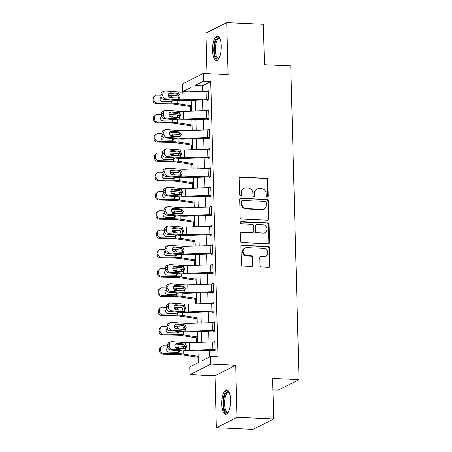 <?xml version="1.0" encoding="UTF-8"?>
<svg xmlns="http://www.w3.org/2000/svg" width="452" height="452" viewBox="0 0 452 452"><rect width="100%" height="100%" fill="white"/><g stroke="black" fill="none" stroke-linecap="round" stroke-linejoin="round"><path stroke-width="0.68" d="M267.335 196.902A1.079 0.989 63.3 0 0 268.313 195.891L267.895 179.811A1.542 1.412 63.3 0 0 266.414 178.229L240.543 177.071A1.542 1.412 63.3 0 0 239.142 178.517L239.566 194.603A1.079 0.989 63.3 0 0 241.057 195.609A1.079 0.989 63.3 0 0 241.577 194.688L241.521 192.608A4.927 4.514 63.3 0 1 243.905 188.416A4.927 4.514 63.3 0 1 245.995 187.975L248.154 188.072A4.927 4.514 63.3 0 1 252.877 193.117L252.934 195.202A1.079 0.989 63.3 0 0 254.425 196.208A1.079 0.989 63.3 0 0 254.945 195.292L254.888 193.207A4.927 4.514 63.3 0 1 257.278 189.015A4.927 4.514 63.3 0 1 259.363 188.574L261.522 188.67A4.927 4.514 63.3 0 1 266.251 193.716L266.301 195.801A1.079 0.989 63.3 0 0 267.335 196.902M267.488 196.897A1.079 0.989 63.3 0 0 267.753 196.174L267.335 180.094A1.542 1.412 63.3 0 0 265.855 178.512L239.978 177.353A1.542 1.412 63.3 0 0 239.622 177.387M240.746 195.699A1.079 0.989 63.3 0 0 241.018 194.97L240.961 192.891L241.521 192.608M254.12 196.298A1.079 0.989 63.3 0 0 254.386 195.575L254.329 193.49L254.888 193.207M230.543 399.901A12.238 4.356 -87.4 0 0 226.712 389.878A12.238 4.356 -87.4 0 0 221.791 404.308A12.238 4.356 -87.4 0 0 225.616 414.331A12.238 4.356 -87.4 0 0 230.543 399.901M221.277 46.053A12.238 4.356 -87.4 0 0 217.446 36.03A12.238 4.356 -87.4 0 0 212.525 50.454A12.238 4.356 -87.4 0 0 216.35 60.478A12.238 4.356 -87.4 0 0 221.277 46.053M260.013 265.392A1.542 1.412 63.3 0 0 261.488 266.968L268.748 267.296A1.542 1.412 63.3 0 0 270.149 265.849L269.68 247.99A1.542 1.412 63.3 0 0 268.2 246.413L242.328 245.25A1.542 1.412 63.3 0 0 240.927 246.702L241.396 264.556A1.542 1.412 63.3 0 0 242.871 266.138L251.64 266.527A1.542 1.412 63.3 0 0 253.041 265.081L252.837 257.437A1.542 1.412 63.3 0 0 251.363 255.86L247.012 255.662A4.119 3.774 63.3 0 1 243.193 252.402A4.119 3.774 63.3 0 1 245.057 247.939A4.119 3.774 63.3 0 1 246.803 247.566L263.838 248.329A4.119 3.774 63.3 0 1 267.657 251.594A4.119 3.774 63.3 0 1 265.793 256.058A4.119 3.774 63.3 0 1 264.047 256.431L261.211 256.301A1.542 1.412 63.3 0 0 259.81 257.747L260.013 265.392M273.692 418.953L252.934 429.4L216.322 427.756L237.08 417.309L273.692 418.953L272.635 378.477L298.998 379.663L290.783 65.896L264.42 64.715L263.358 24.244L226.746 22.6L228.107 74.636L203.208 73.518L203.411 81.23L210.734 81.558L217.943 356.775L210.621 356.447L210.818 364.154L190.06 374.606L189.863 366.894L198.275 362.662L197.965 350.82M237.08 417.309L235.718 365.272L210.818 364.154M267.516 220.231A1.542 1.412 63.3 0 0 268.912 218.779L268.448 200.92A1.542 1.412 63.3 0 0 266.968 199.343L241.091 198.185A1.542 1.412 63.3 0 0 239.696 199.631L240.165 217.491A1.542 1.412 63.3 0 0 241.639 219.067L267.516 220.231M269.064 224.458L269.533 242.312A1.542 1.412 63.3 0 1 268.132 243.764L242.255 242.6A1.542 1.412 63.3 0 1 240.78 241.023L240.577 233.379A1.542 1.412 63.3 0 1 241.978 231.932L252.47 232.401A1.542 1.412 63.3 0 0 253.871 230.955L253.736 225.881A1.542 1.412 63.3 0 0 252.261 224.305L241.334 223.819A1.079 0.989 63.3 0 1 240.82 221.796A1.079 0.989 63.3 0 1 241.278 221.7L267.584 222.876A1.542 1.412 63.3 0 1 269.064 224.458L268.499 224.74L268.968 242.594L269.533 242.312M226.746 22.6L205.988 33.047L207.05 73.693M210.734 81.558L202.321 85.795L202.468 91.485M202.688 99.915L202.971 110.757M203.191 119.187L203.479 130.029M203.699 138.459L203.982 149.307M204.202 157.731L204.485 168.579M204.705 177.003L204.993 187.851M205.214 196.275L205.496 207.123M205.716 215.553L205.999 226.395M206.219 234.825L206.507 245.668M206.728 254.097L207.01 264.94M207.231 273.37L207.513 284.218M207.734 292.642L208.022 303.49M208.242 311.914L208.525 322.762M208.745 331.186L209.027 342.034M209.248 350.458L209.423 357.052M206.869 91.315L208.293 91.377L208.491 99.09A5.492 1.006 178.5 0 0 206.327 99.078L183.043 99.824A7.842 1.435 -1.5 0 1 179.054 99.756L165.709 98.785L163.856 99.463L177.201 100.434A11.769 2.153 -1.5 0 0 183.184 100.536L206.474 99.79A1.571 0.288 178.5 0 1 207.089 99.796L207.112 100.564L208.513 99.858L208.27 90.609L206.869 91.355M207.372 110.587L208.796 110.65L208.999 118.362A5.492 1.006 178.5 0 0 206.835 118.351L183.546 119.096A7.842 1.435 -1.5 0 1 179.557 119.029L166.212 118.057L164.364 118.74L177.709 119.707A11.769 2.153 -1.5 0 0 183.693 119.808L206.976 119.062A1.571 0.288 178.5 0 1 207.598 119.068L207.615 119.836L209.016 119.13L208.773 109.881L207.372 110.627M207.88 129.86L209.299 129.922L209.502 137.634A5.492 1.006 178.5 0 0 207.338 137.623L184.049 138.368A7.842 1.435 -1.5 0 1 180.065 138.301L166.72 137.329L164.867 138.013L178.212 138.979A11.769 2.153 -1.5 0 0 184.196 139.086L207.479 138.335A1.571 0.288 178.5 0 1 208.101 138.34L208.118 139.109L209.525 138.408L209.282 129.153L207.88 129.899M208.383 149.132L209.807 149.2L210.005 156.906A5.492 1.006 178.5 0 0 207.841 156.895L184.557 157.641A7.842 1.435 -1.5 0 1 180.568 157.573L167.223 156.607L165.37 157.285L178.715 158.256A11.769 2.153 -1.5 0 0 184.698 158.358L207.988 157.612A1.571 0.288 178.5 0 1 208.604 157.612L208.626 158.386L210.027 157.68L209.784 148.425L208.383 149.171M208.886 168.404L210.31 168.472L210.513 176.178A5.492 1.006 178.5 0 0 208.349 176.167L185.06 176.913A7.842 1.435 -1.5 0 1 181.071 176.845L167.726 175.879L165.878 176.557L179.224 177.529A11.769 2.153 -1.5 0 0 185.207 177.63L208.491 176.885A1.571 0.288 178.5 0 1 209.112 176.885L209.129 177.659L210.53 176.952L210.287 167.698L208.886 168.443M209.395 187.682L210.813 187.744L211.016 195.456A5.492 1.006 178.5 0 0 208.852 195.445L185.563 196.191A7.842 1.435 -1.5 0 1 181.574 196.123L168.229 195.151L166.381 195.829L179.726 196.801A11.769 2.153 -1.5 0 0 185.71 196.902L208.993 196.157A1.571 0.288 178.5 0 1 209.615 196.157L209.632 196.931L211.039 196.224L210.796 186.975L209.395 187.721M209.897 206.954L211.321 207.016L211.519 214.728A5.492 1.006 178.5 0 0 209.355 214.717L186.071 215.463A7.842 1.435 -1.5 0 1 182.083 215.395L168.737 214.423L166.884 215.101L180.229 216.073A11.769 2.153 -1.5 0 0 186.213 216.175L209.502 215.429A1.571 0.288 178.5 0 1 210.118 215.434L210.14 216.203L211.542 215.497L211.299 206.248L209.897 206.993M210.4 226.226L211.824 226.288L212.028 234A5.492 1.006 178.5 0 0 209.864 233.989L186.574 234.735A7.842 1.435 -1.5 0 1 182.585 234.667L169.24 233.695L167.393 234.373L180.738 235.345A11.769 2.153 -1.5 0 0 186.721 235.447L210.005 234.701A1.571 0.288 178.5 0 1 210.621 234.707L210.643 235.475L212.044 234.769L211.802 225.52L210.4 226.266M210.909 245.498L212.327 245.56L212.53 253.273A5.492 1.006 178.5 0 0 210.366 253.261L187.077 254.007A7.842 1.435 -1.5 0 1 183.088 253.939L169.743 252.967L167.895 253.651L181.241 254.617A11.769 2.153 -1.5 0 0 187.224 254.719L210.508 253.973A1.571 0.288 178.5 0 1 211.129 253.979L211.146 254.747L212.553 254.041L212.31 244.792L210.909 245.538M211.412 264.77L212.835 264.832L213.033 272.545A5.492 1.006 178.5 0 0 210.869 272.533L187.586 273.279A7.842 1.435 -1.5 0 1 183.597 273.211L170.251 272.24L168.398 272.923L181.744 273.889A11.769 2.153 -1.5 0 0 187.727 273.997L211.016 273.245A1.571 0.288 178.5 0 1 211.632 273.251L211.655 274.019L213.056 273.319L212.813 264.064L211.412 264.81M211.915 284.042L213.338 284.11L213.542 291.817A5.492 1.006 178.5 0 0 211.378 291.806L188.088 292.551A7.842 1.435 -1.5 0 1 184.1 292.484L170.754 291.512L168.907 292.195L182.252 293.167A11.769 2.153 -1.5 0 0 188.235 293.269L211.519 292.523A1.571 0.288 178.5 0 1 212.135 292.523L212.157 293.297L213.559 292.591L213.316 283.336L211.915 284.082M212.417 303.315L213.841 303.382L214.045 311.089A5.492 1.006 178.5 0 0 211.881 311.078L188.591 311.823A7.842 1.435 -1.5 0 1 184.602 311.756L171.257 310.79L169.41 311.468L182.755 312.439A11.769 2.153 -1.5 0 0 188.738 312.541L212.022 311.795A1.571 0.288 178.5 0 1 212.643 311.795L212.66 312.569L214.067 311.863L213.824 302.608L212.423 303.354M212.926 322.592L214.35 322.655L214.547 330.367A5.492 1.006 178.5 0 0 212.383 330.356L189.1 331.101A7.842 1.435 -1.5 0 1 185.111 331.033L171.766 330.062L169.912 330.74L183.258 331.712A11.769 2.153 -1.5 0 0 189.241 331.813L212.53 331.067A1.571 0.288 178.5 0 1 213.146 331.067L213.169 331.841L214.57 331.135L214.327 321.886L212.926 322.632M213.429 341.865L214.853 341.927L215.056 349.639A5.492 1.006 178.5 0 0 212.886 349.628L189.603 350.373A7.842 1.435 -1.5 0 1 185.614 350.306L172.268 349.334L170.421 350.012L183.766 350.984A11.769 2.153 -1.5 0 0 189.75 351.085L213.033 350.34A1.571 0.288 178.5 0 1 213.649 350.345L213.672 351.114L215.073 350.407L214.83 341.158L213.429 341.904M190.36 106.553L190.478 111.158M190.863 125.831L190.981 130.43M191.365 145.103L191.49 149.702M191.874 164.375L191.993 168.98M192.377 183.648L192.495 188.252M192.88 202.92L192.998 207.524M193.383 222.192L193.507 226.797M193.891 241.464L194.01 246.069M194.394 260.736L194.513 265.341M194.897 280.014L195.021 284.613M195.405 299.286L195.524 303.891M195.908 318.558L196.027 323.163M196.411 337.83L196.535 342.435M196.919 357.103L197.078 363.261M191.173 91.406L190.23 91.88M272.935 389.873L278.24 390.11L298.998 379.663M235.718 365.272L214.96 375.719L216.322 427.756M214.96 375.719L190.06 374.606M188.405 91.937L182.653 91.677L182.45 83.97L203.208 73.518M201.942 350.695L202.202 360.685L210.621 356.447M203.411 81.23L194.998 85.468L195.162 91.722M195.383 100.146L195.665 110.994M195.885 119.418L196.168 130.266M196.388 138.691L196.677 149.539M196.897 157.968L197.179 168.811M197.4 177.24L197.682 188.083M197.903 196.513L198.191 207.355M198.411 215.785L198.694 226.633M198.914 235.057L199.196 245.905M199.417 254.329L199.699 265.177M199.925 273.601L200.208 284.449M200.428 292.879L200.711 303.721M200.931 312.151L201.213 322.994M201.439 331.423L201.722 342.266M191.185 91.846L191.066 87.445L182.653 91.677M197.744 342.396L197.462 331.548M197.242 323.123L196.959 312.276M196.733 303.851L196.45 293.003M196.23 284.579L195.948 273.731M195.727 265.301L195.445 254.459M195.224 246.029L194.936 235.187M194.716 226.757L194.433 215.909M194.213 207.485L193.931 196.637M193.71 188.213L193.422 177.365M193.202 168.941L192.919 158.093M192.699 149.668L192.416 138.82M192.196 130.391L191.908 119.548M191.688 111.119L191.405 100.276M202.321 85.795L194.998 85.468M257.278 189.015L256.713 189.298A4.927 4.514 63.3 0 0 254.329 193.49M243.905 188.416L243.345 188.699A4.927 4.514 63.3 0 0 240.961 192.891M267.872 220.197A1.542 1.412 63.3 0 0 268.352 219.062L267.883 201.202A1.542 1.412 63.3 0 0 266.409 199.626L240.532 198.468A1.542 1.412 63.3 0 0 240.176 198.496M266.477 202.496A1.079 0.989 63.3 0 0 265.443 201.394L242.73 200.372A1.079 0.989 63.3 0 0 241.752 201.389L241.809 203.581A4.927 4.514 63.3 0 0 246.538 208.632L262.064 209.327A4.927 4.514 63.3 0 0 264.149 208.886A4.927 4.514 63.3 0 0 266.533 204.688L266.477 202.496M242.272 200.468L241.713 200.75A1.079 0.989 63.3 0 0 241.193 201.671L241.752 201.389M264.149 208.886L263.589 209.169A4.927 4.514 63.3 0 1 261.499 209.609L245.973 208.914A4.927 4.514 63.3 0 1 241.249 203.863L241.193 201.671M268.488 243.73A1.542 1.412 63.3 0 0 268.968 242.594M253.126 232.266L252.561 232.548A1.542 1.412 63.3 0 1 251.911 232.684L241.419 232.215A1.542 1.412 63.3 0 0 241.063 232.243M268.499 224.74A1.542 1.412 63.3 0 0 267.025 223.158L240.718 221.977A1.079 0.989 63.3 0 0 240.566 221.983M263.363 232.893A4.119 3.774 63.3 0 0 265.109 232.52A4.119 3.774 63.3 0 0 266.968 228.057A4.119 3.774 63.3 0 0 263.149 224.797L257.148 224.525A1.542 1.412 63.3 0 0 255.747 225.972L255.883 231.045A1.542 1.412 63.3 0 0 257.357 232.622L263.363 232.893L262.798 233.175A4.119 3.774 63.3 0 0 264.544 232.803L265.109 232.52M256.493 224.661L255.934 224.943A1.542 1.412 63.3 0 0 255.188 226.254L255.747 225.972M262.798 233.175L256.798 232.904A1.542 1.412 63.3 0 1 255.323 231.328L255.188 226.254M265.793 256.058L265.234 256.34A4.119 3.774 63.3 0 1 263.488 256.708L260.651 256.583A1.542 1.412 63.3 0 0 260.295 256.612M245.057 247.939L244.492 248.221A4.119 3.774 63.3 0 0 242.634 252.685A4.119 3.774 63.3 0 0 246.453 255.945L247.012 255.662M251.996 266.499A1.542 1.412 63.3 0 0 252.482 265.364L252.278 257.719A1.542 1.412 63.3 0 0 250.803 256.143L246.453 255.945M269.104 267.262A1.542 1.412 63.3 0 0 269.584 266.132L269.121 248.272A1.542 1.412 63.3 0 0 267.64 246.696L241.763 245.532A1.542 1.412 63.3 0 0 241.408 245.566M178.913 96.14L176.981 95.852A11.769 2.153 178.5 0 0 171.607 95.44L168.393 95.378M160.985 95.236L156.9 95.157A3.136 2.994 52.3 0 0 153.934 98.18L153.002 98.898A3.136 2.994 -127.7 0 1 154.132 96.479L155.064 95.756M191.546 105.74L177.184 103.559A11.769 2.153 178.5 0 0 171.805 103.152L157.104 102.864L156.172 103.587A3.136 2.994 -127.7 0 1 153.042 100.44L153.002 98.898M191.575 106.734A5.492 1.006 -1.5 0 1 191.213 106.683L174.461 104.146A7.842 1.435 178.5 0 0 170.873 103.875L156.172 103.587M168.946 96.779L171.641 96.875L173.201 97.943M173.54 100.169L171.771 101.723L162.55 101.581A2.509 2.396 -127.7 0 1 161.132 97.005M153.042 100.44L153.974 99.722L153.934 98.18M153.974 99.722A3.136 2.994 52.3 0 0 157.104 102.864M170.715 97.824L169.579 97.53M161.251 97.378A2.509 2.396 52.3 0 0 160.533 97.553M171.449 101.751L172.065 100.067M207.089 99.796L208.513 99.858M208.293 91.377A5.492 1.006 178.5 0 0 206.129 91.366L182.84 92.112A7.842 1.435 -1.5 0 1 178.851 92.044L165.505 91.078A3.136 2.712 69.8 0 0 164.505 91.214A3.136 2.712 69.8 0 0 162.822 93.959L162.861 95.502A3.136 2.712 69.8 0 0 165.709 98.785M178.45 98.276L178.986 96.683C178.851 95.395 178.201 94.553 177.037 94.157L176.619 94.084L177.862 93.361L170.523 92.824L169.037 93.372M162.822 93.959L160.968 94.637L161.014 96.18L162.861 95.502M160.968 94.637A3.136 2.712 -110.2 0 1 162.652 91.892L164.505 91.214M168.895 93.524L176.619 94.084M163.856 99.463A3.136 2.712 -110.2 0 1 161.014 96.18M177.862 93.361L178.896 93.705L180.207 95.965L179.009 98.095L170.647 97.762A2.509 2.17 -110.2 0 1 168.37 95.129A2.509 2.17 -110.2 0 1 169.72 92.937A2.509 2.17 -110.2 0 1 170.523 92.824M179.122 98.033L179.054 99.756M179.421 115.418L177.489 115.124A11.769 2.153 178.5 0 0 172.11 114.718L168.895 114.65M161.494 114.509L157.409 114.429A3.136 2.994 52.3 0 0 154.443 117.452L153.51 118.175A3.136 2.994 -127.7 0 1 154.635 115.752L155.567 115.028M192.055 125.012L177.687 122.831A11.769 2.153 178.5 0 0 172.314 122.424L157.607 122.136L156.674 122.859A3.136 2.994 -127.7 0 1 153.55 119.712L153.51 118.175M192.077 126.006A5.492 1.006 -1.5 0 1 191.716 125.961L174.964 123.419A7.842 1.435 178.5 0 0 171.381 123.147L156.674 122.859M169.455 116.051L172.144 116.147L173.704 117.221M174.048 119.441L172.274 120.995L163.059 120.859A2.509 2.396 -127.7 0 1 161.635 116.277M153.55 119.712L154.482 118.995L154.443 117.452M154.482 118.995A3.136 2.994 52.3 0 0 157.607 122.136M171.223 117.096L170.082 116.802M161.76 116.65A2.509 2.396 52.3 0 0 161.036 116.825M171.958 121.029L172.574 119.339M179.924 134.69L177.992 134.397A11.769 2.153 178.5 0 0 172.613 133.99L169.398 133.928M161.997 133.781L157.912 133.702A3.136 2.994 52.3 0 0 154.946 136.724L154.013 137.448A3.136 2.994 -127.7 0 1 155.138 135.024L156.076 134.3M192.558 144.284L178.195 142.103A11.769 2.153 178.5 0 0 172.817 141.696L158.115 141.408L157.183 142.131A3.136 2.994 -127.7 0 1 154.053 138.99L154.013 137.448M192.586 145.278A5.492 1.006 -1.5 0 1 192.224 145.233L175.466 142.691A7.842 1.435 178.5 0 0 171.884 142.42L157.183 142.131M169.958 135.323L172.653 135.419L174.206 136.493M174.551 138.713L172.777 140.267L163.562 140.131A2.509 2.396 -127.7 0 1 162.144 135.549M154.053 138.99L154.985 138.267L154.946 136.724M154.985 138.267A3.136 2.994 52.3 0 0 158.115 141.408M171.726 136.368L170.585 136.075M162.262 135.922A2.509 2.396 52.3 0 0 161.539 136.097M172.461 140.301L173.076 138.611M180.427 153.962L178.495 153.669A11.769 2.153 178.5 0 0 173.122 153.262L169.907 153.2M162.5 153.053L158.415 152.974A3.136 2.994 52.3 0 0 155.448 155.996L154.516 156.72A3.136 2.994 -127.7 0 1 155.646 154.296L156.578 153.573M193.06 163.556L178.698 161.375A11.769 2.153 178.5 0 0 173.319 160.968L158.618 160.68L157.686 161.404A3.136 2.994 -127.7 0 1 154.556 158.262L154.516 156.72M193.089 164.556A5.492 1.006 -1.5 0 1 192.727 164.505L175.975 161.963A7.842 1.435 178.5 0 0 172.387 161.692L157.686 161.404M170.46 154.595L173.156 154.691L174.715 155.765M175.054 157.985L173.285 159.539L164.065 159.403A2.509 2.396 -127.7 0 1 162.647 154.821M154.556 158.262L155.488 157.539L155.448 155.996M155.488 157.539A3.136 2.994 52.3 0 0 158.618 160.68M172.229 155.641L171.093 155.347M162.765 155.194A2.509 2.396 52.3 0 0 162.048 155.369M172.963 159.573L173.579 157.884M207.598 119.068L209.016 119.13M208.796 110.655A5.492 1.006 178.5 0 0 206.632 110.644L183.342 111.39A7.842 1.435 -1.5 0 1 179.354 111.322L166.008 110.35A3.136 2.712 69.8 0 0 165.008 110.486A3.136 2.712 69.8 0 0 163.325 113.232L163.364 114.774A3.136 2.712 69.8 0 0 166.212 118.057M178.958 117.548L179.489 115.955C179.354 114.667 178.704 113.825 177.546 113.429L177.122 113.356L178.365 112.633L171.025 112.096L169.54 112.644M163.325 113.232L161.477 113.91L161.517 115.452L163.364 114.774M161.477 113.91A3.136 2.712 -110.2 0 1 163.161 111.169L165.008 110.486M169.404 112.797L177.122 113.356M164.364 118.74A3.136 2.712 -110.2 0 1 161.517 115.452M178.365 112.633L179.399 112.977L180.715 115.243L179.512 117.367L171.155 117.034A2.509 2.17 -110.2 0 1 168.878 114.407A2.509 2.17 -110.2 0 1 170.223 112.209A2.509 2.17 -110.2 0 1 171.025 112.096M179.625 117.305L179.557 119.029M208.101 138.34L209.525 138.402M209.299 129.927A5.492 1.006 178.5 0 0 207.135 129.916L183.851 130.662A7.842 1.435 -1.5 0 1 179.862 130.594L166.517 129.622A3.136 2.712 69.8 0 0 165.517 129.758A3.136 2.712 69.8 0 0 163.833 132.504L163.873 134.046A3.136 2.712 69.8 0 0 166.72 137.329M179.461 136.82L179.998 135.227C179.856 133.939 179.207 133.097 178.048 132.702L177.63 132.628L178.868 131.905L171.528 131.374L170.048 131.916M163.833 132.504L161.98 133.182L162.019 134.724L163.873 134.046M161.98 133.182A3.136 2.712 -110.2 0 1 163.664 130.442L165.517 129.758M169.907 132.069L177.63 132.628M164.867 138.013A3.136 2.712 -110.2 0 1 162.019 134.724M178.868 131.905L179.902 132.255L181.218 134.515L180.02 136.64L171.658 136.306A2.509 2.17 -110.2 0 1 169.381 133.679A2.509 2.17 -110.2 0 1 170.726 131.481A2.509 2.17 -110.2 0 1 171.528 131.374M180.128 136.583L180.065 138.301M208.604 157.612L210.027 157.675M209.807 149.2A5.492 1.006 178.5 0 0 207.643 149.188L184.354 149.934A7.842 1.435 -1.5 0 1 180.365 149.866L167.02 148.894A3.136 2.712 69.8 0 0 166.02 149.036A3.136 2.712 69.8 0 0 164.336 151.776L164.375 153.318A3.136 2.712 69.8 0 0 167.223 156.607M179.964 156.093L180.501 154.499C180.365 153.211 179.715 152.369 178.551 151.974L178.133 151.9L179.376 151.177L172.037 150.646L170.551 151.188M164.336 151.776L162.483 152.46L162.528 153.996L164.375 153.318M162.483 152.46A3.136 2.712 -110.2 0 1 164.166 149.714L166.02 149.036M170.41 151.341L178.133 151.9M165.37 157.285A3.136 2.712 -110.2 0 1 162.528 153.996M179.376 151.177L180.41 151.527L181.721 153.787L180.523 155.912L172.161 155.578A2.509 2.17 -110.2 0 1 169.884 152.951A2.509 2.17 -110.2 0 1 171.235 150.753A2.509 2.17 -110.2 0 1 172.037 150.646M180.636 155.855L180.568 157.573M180.936 173.235L178.998 172.941A11.769 2.153 178.5 0 0 173.624 172.534L170.41 172.472M163.008 172.325L158.923 172.246A3.136 2.994 52.3 0 0 155.957 175.269L155.025 175.992A3.136 2.994 -127.7 0 1 156.149 173.568L157.081 172.85M193.569 182.828L179.201 180.653A11.769 2.153 178.5 0 0 173.828 180.241L159.121 179.958L158.189 180.676A3.136 2.994 -127.7 0 1 155.064 177.534L155.025 175.992M193.592 183.828A5.492 1.006 -1.5 0 1 193.23 183.778L176.478 181.235A7.842 1.435 178.5 0 0 172.896 180.964L158.189 180.676M170.969 173.867L173.658 173.963L175.218 175.037M175.562 177.263L173.788 178.811L164.568 178.676A2.509 2.396 -127.7 0 1 163.149 174.099M155.064 177.534L155.996 176.811L155.957 175.269M155.996 176.811A3.136 2.994 52.3 0 0 159.121 179.958M172.732 174.918L171.596 174.619M163.274 174.472A2.509 2.396 52.3 0 0 162.55 174.642M173.466 178.845L174.088 177.156M209.112 176.885L210.53 176.952M210.31 168.472A5.492 1.006 178.5 0 0 208.146 168.46L184.857 169.206A7.842 1.435 -1.5 0 1 180.868 169.138L167.522 168.167A3.136 2.712 69.8 0 0 166.522 168.308A3.136 2.712 69.8 0 0 164.839 171.048L164.878 172.591A3.136 2.712 69.8 0 0 167.726 175.879M180.472 175.365L181.003 173.771C180.868 172.483 180.218 171.641 179.06 171.246L178.636 171.172L179.879 170.449L172.54 169.918L171.054 170.46M164.839 171.048L162.991 171.732L163.031 173.274L164.878 172.591M162.991 171.732A3.136 2.712 -110.2 0 1 164.675 168.986L166.522 168.308M170.918 170.613L178.636 171.172M165.878 176.557A3.136 2.712 -110.2 0 1 163.031 173.274M179.879 170.449L180.913 170.799L182.229 173.059L181.026 175.184L172.67 174.851A2.509 2.17 -110.2 0 1 170.393 172.223A2.509 2.17 -110.2 0 1 171.737 170.025A2.509 2.17 -110.2 0 1 172.54 169.918M181.139 175.127L181.071 176.845M219.079 58.139A10.588 3.769 92.6 0 1 219.067 58.15A10.588 3.769 92.6 0 1 216.412 58.274A10.588 3.769 92.6 0 1 214.655 44.754A10.588 3.769 92.6 0 1 219.728 38.341A10.588 3.769 92.6 0 1 219.943 38.589A10.588 3.769 92.6 0 1 219.954 38.601M220.062 38.861A9.803 3.492 -87.4 0 0 219.243 38.544A9.803 3.492 -87.4 0 0 215.434 46.59A9.803 3.492 -87.4 0 0 217.271 57.568A9.803 3.492 -87.4 0 0 218.367 58.133A9.803 3.492 -87.4 0 0 219.209 57.89M218.13 36.216A12.159 4.328 -87.4 0 0 213.83 46.81A12.159 4.328 -87.4 0 0 216.169 59.749A12.159 4.328 -87.4 0 0 217.05 60.353M228.345 411.992A10.588 3.769 92.6 0 1 228.333 412.004A10.588 3.769 92.6 0 1 223.554 404.065A10.588 3.769 92.6 0 1 225.311 393.878A10.588 3.769 92.6 0 1 229.209 392.443A10.588 3.769 92.6 0 1 229.22 392.455M229.328 392.715A9.803 3.492 -87.4 0 0 228.509 392.392A9.803 3.492 -87.4 0 0 224.565 403.952A9.803 3.492 -87.4 0 0 227.633 411.987A9.803 3.492 -87.4 0 0 228.475 411.744M227.396 390.065A12.159 4.328 -87.4 0 0 222.989 404.348A12.159 4.328 -87.4 0 0 226.316 414.207M181.438 192.507L179.506 192.213A11.769 2.153 178.5 0 0 174.127 191.806L170.912 191.744M163.511 191.597L159.426 191.518A3.136 2.994 52.3 0 0 156.46 194.546L155.528 195.264A3.136 2.994 -127.7 0 1 156.652 192.84L157.59 192.123M194.072 202.1L179.71 199.925A11.769 2.153 178.5 0 0 174.331 199.518L159.629 199.23L158.697 199.948A3.136 2.994 -127.7 0 1 155.567 196.806L155.528 195.264M194.1 203.101A5.492 1.006 -1.5 0 1 193.738 203.05L176.981 200.507A7.842 1.435 178.5 0 0 173.398 200.236L158.697 199.948M171.472 193.14L174.167 193.236L175.721 194.309M176.065 196.535L174.291 198.083L165.076 197.948A2.509 2.396 -127.7 0 1 163.658 193.371M155.567 196.806L156.499 196.083L156.46 194.546M156.499 196.083A3.136 2.994 52.3 0 0 159.629 199.23M173.24 194.19L172.099 193.891M163.777 193.744A2.509 2.396 52.3 0 0 163.053 193.919M173.975 198.117L174.591 196.428M181.941 211.779L180.009 211.485A11.769 2.153 178.5 0 0 174.63 211.078L171.415 211.016M164.014 210.875L159.929 210.79A3.136 2.994 52.3 0 0 156.963 213.819L156.03 214.536A3.136 2.994 -127.7 0 1 157.16 212.112L158.093 211.395M194.575 221.373L180.212 219.197A11.769 2.153 178.5 0 0 174.834 218.791L160.132 218.502L159.2 219.226A3.136 2.994 -127.7 0 1 156.07 216.079L156.03 214.536M194.603 222.373A5.492 1.006 -1.5 0 1 194.241 222.322L177.489 219.779A7.842 1.435 178.5 0 0 173.901 219.508L159.2 219.226M171.975 212.417L174.67 212.513L176.229 213.581M176.568 215.807L174.8 217.361L165.579 217.22A2.509 2.396 -127.7 0 1 164.161 212.643M156.07 216.079L157.002 215.361L156.963 213.819M157.002 215.361A3.136 2.994 52.3 0 0 160.132 218.502M173.743 213.463L172.607 213.169M164.279 213.016A2.509 2.396 52.3 0 0 163.562 213.191M174.478 217.389L175.093 215.706M182.45 231.051L180.512 230.763A11.769 2.153 178.5 0 0 175.139 230.35L171.924 230.288M164.517 230.147L160.437 230.068A3.136 2.994 52.3 0 0 157.471 233.091L156.539 233.808A3.136 2.994 -127.7 0 1 157.663 231.39L158.595 230.667M195.083 240.65L180.715 238.47A11.769 2.153 178.5 0 0 175.342 238.063L160.635 237.775L159.703 238.498A3.136 2.994 -127.7 0 1 156.578 235.351L156.539 233.808M195.106 241.645A5.492 1.006 -1.5 0 1 194.744 241.594L177.992 239.057A7.842 1.435 178.5 0 0 174.404 238.78L159.703 238.498M172.483 231.69L175.173 231.786L176.732 232.853M177.077 235.08L175.303 236.633L166.082 236.492A2.509 2.396 -127.7 0 1 164.664 231.916M156.578 235.351L157.511 234.633L157.471 233.091M157.511 234.633A3.136 2.994 52.3 0 0 160.635 237.775M174.246 232.735L173.11 232.441M164.788 232.288A2.509 2.396 52.3 0 0 164.065 232.464M174.98 236.662L175.602 234.978M182.953 250.329L181.02 250.035A11.769 2.153 178.5 0 0 175.642 249.628L172.427 249.56M165.025 249.419L160.94 249.34A3.136 2.994 52.3 0 0 157.974 252.363L157.042 253.086A3.136 2.994 -127.7 0 1 158.166 250.662L159.098 249.939M195.586 259.923L181.224 257.742A11.769 2.153 178.5 0 0 175.845 257.335L161.144 257.047L160.211 257.77A3.136 2.994 -127.7 0 1 157.081 254.623L157.042 253.086M195.609 260.917A5.492 1.006 -1.5 0 1 195.253 260.866L178.495 258.329A7.842 1.435 178.5 0 0 174.913 258.058L160.211 257.77M172.986 250.962L175.681 251.058L177.235 252.126M177.579 254.352L175.805 255.905L166.59 255.77A2.509 2.396 -127.7 0 1 165.172 251.188M157.081 254.623L158.014 253.905L157.974 252.363M158.014 253.905A3.136 2.994 52.3 0 0 161.144 257.047M174.754 252.007L173.613 251.713M165.291 251.561A2.509 2.396 52.3 0 0 164.568 251.736M175.489 255.939L176.105 254.25M183.455 269.601L181.523 269.307A11.769 2.153 178.5 0 0 176.144 268.9L172.93 268.838M165.528 268.691L161.443 268.612A3.136 2.994 52.3 0 0 158.477 271.635L157.545 272.358A3.136 2.994 -127.7 0 1 158.675 269.934L159.607 269.211M196.089 279.195L181.727 277.014A11.769 2.153 178.5 0 0 176.348 276.607L161.647 276.319L160.714 277.042A3.136 2.994 -127.7 0 1 157.584 273.901L157.545 272.358M196.117 280.189A5.492 1.006 -1.5 0 1 195.756 280.144L179.003 277.601A7.842 1.435 178.5 0 0 175.416 277.33L160.714 277.042M173.489 270.234L176.184 270.33L177.743 271.403M178.082 273.624L176.314 275.178L167.093 275.042A2.509 2.396 -127.7 0 1 165.675 270.46M157.584 273.901L158.516 273.177L158.477 271.635M158.516 273.177A3.136 2.994 52.3 0 0 161.647 276.319M175.257 271.279L174.116 270.985M165.794 270.833A2.509 2.396 52.3 0 0 165.076 271.008M175.992 275.212L176.608 273.522M209.615 196.157L211.039 196.224M210.813 187.744A5.492 1.006 178.5 0 0 208.649 187.733L185.365 188.478A7.842 1.435 -1.5 0 1 181.376 188.411L168.031 187.439A3.136 2.712 69.8 0 0 167.031 187.58A3.136 2.712 69.8 0 0 165.347 190.326L165.387 191.863A3.136 2.712 69.8 0 0 168.229 195.151M180.975 194.637L181.512 193.044C181.371 191.755 180.721 190.919 179.563 190.524L179.145 190.45L180.382 189.721L173.043 189.19L171.562 189.733M165.347 190.326L163.494 191.004L163.534 192.546L165.387 191.863M163.494 191.004A3.136 2.712 -110.2 0 1 165.178 188.258L167.031 187.58M171.421 189.885L179.145 190.45M166.381 195.829A3.136 2.712 -110.2 0 1 163.534 192.546M180.382 189.721L181.416 190.072L182.732 192.332L181.534 194.462L173.172 194.123A2.509 2.17 -110.2 0 1 170.896 191.495A2.509 2.17 -110.2 0 1 172.24 189.303A2.509 2.17 -110.2 0 1 173.043 189.19M181.642 194.4L181.574 196.123M210.118 215.434L211.542 215.497M211.321 207.016A5.492 1.006 178.5 0 0 209.152 207.005L185.868 207.75A7.842 1.435 -1.5 0 1 181.879 207.683L168.534 206.711A3.136 2.712 69.8 0 0 167.534 206.852A3.136 2.712 69.8 0 0 165.85 209.598L165.89 211.14A3.136 2.712 69.8 0 0 168.737 214.423M181.478 213.909L182.015 212.316C181.879 211.033 181.229 210.191 180.065 209.796L179.647 209.722L180.89 208.999L173.551 208.462L172.065 209.01M165.85 209.598L163.997 210.276L164.042 211.818L165.89 211.14M163.997 210.276A3.136 2.712 -110.2 0 1 165.681 207.53L167.534 206.852M171.924 209.157L179.647 209.722M166.884 215.101A3.136 2.712 -110.2 0 1 164.042 211.818M180.89 208.999L181.924 209.344L183.235 211.604L182.037 213.734L173.675 213.395A2.509 2.17 -110.2 0 1 171.398 210.768A2.509 2.17 -110.2 0 1 172.749 208.575A2.509 2.17 -110.2 0 1 173.551 208.462M182.15 213.672L182.083 215.395M210.621 234.707L212.044 234.769M211.824 226.288A5.492 1.006 178.5 0 0 209.66 226.277L186.371 227.023A7.842 1.435 -1.5 0 1 182.382 226.955L169.037 225.989A3.136 2.712 69.8 0 0 168.037 226.124A3.136 2.712 69.8 0 0 166.353 228.87L166.392 230.413A3.136 2.712 69.8 0 0 169.24 233.695M181.987 233.187L182.518 231.593C182.382 230.305 181.732 229.463 180.574 229.068L180.15 228.994L181.393 228.271L174.054 227.735L172.568 228.283M166.353 228.87L164.505 229.548L164.545 231.091L166.392 230.413M164.505 229.548A3.136 2.712 -110.2 0 1 166.189 226.802L168.037 226.124M172.432 228.435L180.15 228.994M167.393 234.373A3.136 2.712 -110.2 0 1 164.545 231.091M181.393 228.271L182.427 228.616L183.744 230.876L182.54 233.006L174.184 232.673A2.509 2.17 -110.2 0 1 171.907 230.04A2.509 2.17 -110.2 0 1 173.252 227.848A2.509 2.17 -110.2 0 1 174.054 227.735M182.653 232.944L182.585 234.667M211.129 253.979L212.553 254.041M212.327 245.56A5.492 1.006 178.5 0 0 210.163 245.555L186.879 246.3A7.842 1.435 -1.5 0 1 182.89 246.233L169.545 245.261A3.136 2.712 69.8 0 0 168.545 245.396A3.136 2.712 69.8 0 0 166.861 248.142L166.901 249.685A3.136 2.712 69.8 0 0 169.743 252.967M182.489 252.459L183.026 250.866C182.885 249.577 182.235 248.736 181.077 248.34L180.659 248.267L181.896 247.543L174.557 247.007L173.076 247.555M166.861 248.142L165.008 248.82L165.048 250.363L166.901 249.685M165.008 248.82A3.136 2.712 -110.2 0 1 166.692 246.08L168.545 245.396M172.935 247.707L180.659 248.267M167.895 253.651A3.136 2.712 -110.2 0 1 165.048 250.363M181.896 247.543L182.93 247.888L184.246 250.154L183.049 252.278L174.687 251.945A2.509 2.17 -110.2 0 1 172.41 249.318A2.509 2.17 -110.2 0 1 173.754 247.12A2.509 2.17 -110.2 0 1 174.557 247.007M183.156 252.216L183.088 253.939M211.632 273.251L213.056 273.313M212.835 264.838A5.492 1.006 178.5 0 0 210.666 264.827L187.382 265.573A7.842 1.435 -1.5 0 1 183.393 265.505L170.048 264.533A3.136 2.712 69.8 0 0 169.048 264.669A3.136 2.712 69.8 0 0 167.364 267.414L167.404 268.957A3.136 2.712 69.8 0 0 170.251 272.24M182.992 271.731L183.529 270.138C183.393 268.85 182.744 268.008 181.58 267.612L181.162 267.539L182.405 266.816L175.06 266.284L173.579 266.827M167.364 267.414L165.511 268.092L165.556 269.635L167.404 268.957M165.511 268.092A3.136 2.712 -110.2 0 1 167.195 265.352L169.048 264.669M173.438 266.979L181.162 267.539M168.398 272.923A3.136 2.712 -110.2 0 1 165.556 269.635M182.405 266.816L183.439 267.166L184.749 269.426L183.552 271.55L175.19 271.217A2.509 2.17 -110.2 0 1 172.913 268.59A2.509 2.17 -110.2 0 1 174.263 266.392A2.509 2.17 -110.2 0 1 175.06 266.284M183.665 271.494L183.597 273.211M183.964 288.873L182.026 288.579A11.769 2.153 178.5 0 0 176.653 288.173L173.438 288.11M166.031 287.964L161.952 287.884A3.136 2.994 52.3 0 0 158.985 290.907L158.053 291.63A3.136 2.994 -127.7 0 1 159.177 289.207L160.11 288.483M196.597 298.467L182.229 296.286A11.769 2.153 178.5 0 0 176.856 295.879L162.149 295.591L161.217 296.314A3.136 2.994 -127.7 0 1 158.093 293.173L158.053 291.63M196.62 299.461A5.492 1.006 -1.5 0 1 196.258 299.416L179.506 296.874A7.842 1.435 178.5 0 0 175.918 296.602L161.217 296.314M173.997 289.506L176.687 289.602L178.246 290.676M178.591 292.896L176.817 294.45L167.596 294.314A2.509 2.396 -127.7 0 1 166.178 289.732M158.093 293.173L159.025 292.45L158.985 290.907M159.025 292.45A3.136 2.994 52.3 0 0 162.149 295.591M175.76 290.551L174.625 290.257M166.302 290.105A2.509 2.396 52.3 0 0 165.579 290.28M176.495 294.484L177.116 292.794M212.135 292.523L213.559 292.585M213.338 284.11A5.492 1.006 178.5 0 0 211.174 284.099L187.885 284.845A7.842 1.435 -1.5 0 1 183.896 284.777L170.551 283.805A3.136 2.712 69.8 0 0 169.551 283.946A3.136 2.712 69.8 0 0 167.867 286.687L167.907 288.229A3.136 2.712 69.8 0 0 170.754 291.512M183.501 291.003L184.032 289.41C183.896 288.122 183.246 287.28 182.083 286.884L181.664 286.811L182.907 286.088L175.568 285.557L174.082 286.099M167.867 286.687L166.02 287.37L166.059 288.907L167.907 288.229M166.02 287.37A3.136 2.712 -110.2 0 1 167.703 284.624L169.551 283.946M173.947 286.252L181.664 286.811M168.907 292.195A3.136 2.712 -110.2 0 1 166.059 288.907M182.907 286.088L183.941 286.438L185.258 288.698L184.054 290.822L175.698 290.489A2.509 2.17 -110.2 0 1 173.421 287.862A2.509 2.17 -110.2 0 1 174.766 285.664A2.509 2.17 -110.2 0 1 175.568 285.557M184.167 290.766L184.1 292.484M184.467 308.145L182.535 307.852A11.769 2.153 178.5 0 0 177.156 307.445L173.941 307.383M166.539 307.236L162.454 307.157A3.136 2.994 52.3 0 0 159.488 310.179L158.556 310.903A3.136 2.994 -127.7 0 1 159.68 308.479L160.613 307.761M197.1 317.739L182.732 315.564A11.769 2.153 178.5 0 0 177.359 315.151L162.658 314.869L161.726 315.586A3.136 2.994 -127.7 0 1 158.595 312.445L158.556 310.903M197.123 318.739A5.492 1.006 -1.5 0 1 196.767 318.688L180.009 316.146A7.842 1.435 178.5 0 0 176.427 315.875L161.726 315.586M174.5 308.778L177.195 308.874L178.749 309.948M179.094 312.174L177.32 313.722L168.104 313.586A2.509 2.396 -127.7 0 1 166.681 309.01M158.595 312.445L159.528 311.722L159.488 310.179M159.528 311.722A3.136 2.994 52.3 0 0 162.658 314.869M176.269 309.829L175.127 309.53M166.805 309.383A2.509 2.396 52.3 0 0 166.082 309.552M177.003 313.756L177.619 312.066M212.643 311.795L214.067 311.863M213.841 303.382A5.492 1.006 178.5 0 0 211.677 303.371L188.394 304.117A7.842 1.435 -1.5 0 1 184.405 304.049L171.059 303.077A3.136 2.712 69.8 0 0 170.054 303.219A3.136 2.712 69.8 0 0 168.376 305.959L168.415 307.501A3.136 2.712 69.8 0 0 171.257 310.79M184.004 310.275L184.54 308.682C184.399 307.394 183.749 306.552 182.591 306.157L182.173 306.083L183.41 305.36L176.071 304.829L174.591 305.371M168.376 305.959L166.522 306.642L166.562 308.185L168.415 307.501M166.522 306.642A3.136 2.712 -110.2 0 1 168.206 303.897L170.054 303.219M174.449 305.524L182.173 306.083M169.41 311.468A3.136 2.712 -110.2 0 1 166.562 308.185M183.41 305.36L184.444 305.71L185.761 307.97L184.563 310.095L176.201 309.761A2.509 2.17 -110.2 0 1 173.924 307.134A2.509 2.17 -110.2 0 1 175.269 304.936A2.509 2.17 -110.2 0 1 176.071 304.829M184.67 310.038L184.602 311.756M184.97 327.417L183.037 327.124A11.769 2.153 178.5 0 0 177.659 326.717L174.444 326.655M167.042 326.508L162.957 326.429A3.136 2.994 52.3 0 0 159.991 329.457L159.059 330.175A3.136 2.994 -127.7 0 1 160.189 327.751L161.121 327.033M197.603 337.011L183.241 334.836A11.769 2.153 178.5 0 0 177.862 334.429L163.161 334.141L162.228 334.859A3.136 2.994 -127.7 0 1 159.098 331.717L159.059 330.175M197.631 338.011A5.492 1.006 -1.5 0 1 197.27 337.96L180.517 335.418A7.842 1.435 178.5 0 0 176.93 335.147L162.228 334.859M175.003 328.05L177.698 328.146L179.258 329.22M179.597 331.446L177.828 332.994L168.607 332.858A2.509 2.396 -127.7 0 1 167.189 328.282M159.098 331.717L160.031 330.994L159.991 329.457M160.031 330.994A3.136 2.994 52.3 0 0 163.161 334.141M176.772 329.101L175.63 328.802M167.308 328.655A2.509 2.396 52.3 0 0 166.59 328.83M177.506 333.028L178.122 331.339M213.146 331.067L214.57 331.135M214.35 322.655A5.492 1.006 178.5 0 0 212.18 322.643L188.896 323.389A7.842 1.435 -1.5 0 1 184.908 323.321L171.562 322.349A3.136 2.712 69.8 0 0 170.562 322.491A3.136 2.712 69.8 0 0 168.878 325.231L168.918 326.773A3.136 2.712 69.8 0 0 171.766 330.062M184.506 329.548L185.043 327.954C184.908 326.666 184.258 325.83 183.094 325.434L182.676 325.361L183.919 324.632L176.574 324.101L175.093 324.643M168.878 325.231L167.025 325.915L167.065 327.457L168.918 326.773M167.025 325.915A3.136 2.712 -110.2 0 1 168.709 323.169L170.562 322.491M174.952 324.796L182.676 325.361M169.912 330.74A3.136 2.712 -110.2 0 1 167.065 327.457M183.919 324.632L184.953 324.982L186.264 327.242L185.066 329.372L176.704 329.033A2.509 2.17 -110.2 0 1 174.427 326.406A2.509 2.17 -110.2 0 1 175.777 324.214A2.509 2.17 -110.2 0 1 176.574 324.101M185.179 329.31L185.111 331.033M185.478 346.69L183.54 346.396A11.769 2.153 178.5 0 0 178.167 345.989L174.952 345.927M167.545 345.786L163.46 345.701A3.136 2.994 52.3 0 0 160.5 348.729L159.562 349.447A3.136 2.994 -127.7 0 1 160.692 347.023L161.624 346.305M198.106 356.283L183.744 354.108A11.769 2.153 178.5 0 0 178.365 353.701L163.664 353.413L162.731 354.131A3.136 2.994 -127.7 0 1 159.607 350.989L159.562 349.447M198.134 357.283A5.492 1.006 -1.5 0 1 197.773 357.233L181.02 354.69A7.842 1.435 178.5 0 0 177.433 354.419L162.731 354.131M175.512 347.328L178.201 347.418L179.76 348.492M180.105 350.718L178.331 352.266L169.11 352.131A2.509 2.396 -127.7 0 1 167.692 347.554M159.607 350.989L160.539 350.272L160.5 348.729M160.539 350.272A3.136 2.994 52.3 0 0 163.664 353.413M177.274 348.373L176.139 348.08M167.816 347.927A2.509 2.396 52.3 0 0 167.093 348.102M178.009 352.3L178.63 350.616M213.649 350.345L215.073 350.407M214.853 341.927A5.492 1.006 178.5 0 0 212.689 341.915L189.399 342.661A7.842 1.435 -1.5 0 1 185.41 342.593L172.065 341.622A3.136 2.712 69.8 0 0 171.065 341.763A3.136 2.712 69.8 0 0 169.381 344.509L169.421 346.051A3.136 2.712 69.8 0 0 172.268 349.334M185.015 348.82L185.546 347.226C185.41 345.944 184.761 345.102 183.597 344.707L183.179 344.633L184.422 343.91L177.082 343.373L175.596 343.921M169.381 344.509L167.534 345.187L167.573 346.729L169.421 346.051M167.534 345.187A3.136 2.712 -110.2 0 1 169.217 342.441L171.065 341.763M175.461 344.068L183.179 344.633M170.421 350.012A3.136 2.712 -110.2 0 1 167.573 346.729M184.422 343.91L185.456 344.254L186.772 346.514L185.569 348.645L177.212 348.306A2.509 2.17 -110.2 0 1 174.935 345.678A2.509 2.17 -110.2 0 1 176.28 343.486A2.509 2.17 -110.2 0 1 177.082 343.373M185.682 348.582L185.614 350.306M267.753 196.174L268.313 195.891M241.018 194.97L241.577 194.688M254.386 195.575L254.945 195.292M239.978 177.353L240.543 177.071M265.855 178.512L266.414 178.229M267.335 180.094L267.895 179.811M240.532 198.468L241.091 198.185M266.409 199.626L266.968 199.343M267.883 201.202L268.448 200.92M268.352 219.062L268.912 218.779M241.249 203.863L241.809 203.581M245.973 208.914L246.538 208.632M261.499 209.609L262.064 209.327M241.419 232.215L241.978 231.932M251.911 232.684L252.47 232.401M240.718 221.977L241.278 221.7M267.025 223.158L267.584 222.876M255.323 231.328L255.883 231.045M256.798 232.904L257.357 232.622M260.651 256.583L261.211 256.301M263.488 256.708L264.047 256.431M250.803 256.143L251.363 255.86M252.278 257.719L252.837 257.437M252.482 265.364L253.041 265.081M241.763 245.532L242.328 245.25M267.64 246.696L268.2 246.413M269.121 248.272L269.68 247.99M269.584 266.132L270.149 265.849M171.805 103.152L171.771 101.723M177.184 103.559L177.099 100.429M177.043 98.225L176.981 95.852M171.641 96.875L171.607 95.44M169.72 97.468L171.178 96.818M178.851 92.044L178.896 93.705M182.84 92.112L183.043 99.824M206.129 91.366L206.327 99.078M172.314 122.424L172.274 120.995M177.687 122.831L177.608 119.701M177.551 117.497L177.489 115.124M172.144 116.147L172.11 114.718M170.223 116.74L171.687 116.096M172.817 141.696L172.777 140.267M178.195 142.103L178.111 138.973M178.054 136.77L177.992 134.397M172.653 135.419L172.613 133.99M170.726 136.012L172.189 135.368M173.319 160.968L173.285 159.539M178.698 161.375L178.613 158.245M178.557 156.042L178.495 153.669M173.156 154.691L173.122 153.262M171.235 155.285L172.692 154.64M179.354 111.322L179.399 112.977M183.342 111.39L183.546 119.096M206.632 110.644L206.835 118.351M179.862 130.594L179.902 132.255M183.851 130.662L184.049 138.368M207.135 129.916L207.338 137.623M180.365 149.866L180.41 151.527M184.354 149.934L184.557 157.641M207.643 149.188L207.841 156.895M173.828 180.241L173.788 178.811M179.201 180.653L179.122 177.517M179.065 175.314L178.998 172.941M173.658 173.963L173.624 172.534M171.737 174.557L173.201 173.913M180.868 169.138L180.913 170.799M184.857 169.206L185.06 176.913M208.146 168.46L208.349 176.167M174.331 199.518L174.291 198.083M179.71 199.925L179.625 196.795M179.568 194.592L179.506 192.213M174.167 193.236L174.127 191.806M172.24 193.829L173.704 193.185M174.834 218.791L174.8 217.361M180.212 219.197L180.128 216.067M180.071 213.864L180.009 211.485M174.67 212.513L174.63 211.078M172.749 213.101L174.206 212.457M175.342 238.063L175.303 236.633M180.715 238.47L180.636 235.339M180.574 233.136L180.512 230.763M175.173 231.786L175.139 230.35M173.252 232.379L174.715 231.729M175.845 257.335L175.805 255.905M181.224 257.742L181.139 254.612M181.082 252.408L181.02 250.035M175.681 251.058L175.642 249.628M173.754 251.651L175.218 251.007M176.348 276.607L176.314 275.178M181.727 277.014L181.642 273.884M181.585 271.68L181.523 269.307M176.184 270.33L176.144 268.9M174.263 270.923L175.721 270.279M181.376 188.411L181.416 190.072M185.365 188.478L185.563 196.191M208.649 187.733L208.852 195.445M181.879 207.683L181.924 209.344M185.868 207.75L186.071 215.463M209.152 207.005L209.355 214.717M182.382 226.955L182.427 228.616M186.371 227.023L186.574 234.735M209.66 226.277L209.864 233.989M182.89 246.233L182.93 247.888M186.879 246.3L187.077 254.007M210.163 245.555L210.366 253.261M183.393 265.505L183.439 267.166M187.382 265.573L187.586 273.279M210.666 264.827L210.869 272.533M176.856 295.879L176.817 294.45M182.229 296.286L182.15 293.156M182.088 290.952L182.026 288.579M176.687 289.602L176.653 288.173M174.766 290.195L176.229 289.551M183.896 284.777L183.941 286.438M187.885 284.845L188.088 292.551M211.174 284.099L211.378 291.806M177.359 315.151L177.32 313.722M182.732 315.564L182.653 312.428M182.597 310.225L182.535 307.852M177.195 308.874L177.156 307.445M175.269 309.467L176.732 308.823M184.405 304.049L184.444 305.71M188.394 304.117L188.591 311.823M211.677 303.371L211.881 311.078M177.862 334.429L177.828 332.994M183.241 334.836L183.156 331.706M183.1 329.502L183.037 327.124M177.698 328.146L177.659 326.717M175.777 328.74L177.235 328.096M184.908 323.321L184.953 324.982M188.896 323.389L189.1 331.101M212.18 322.643L212.383 330.356M178.365 353.701L178.331 352.266M183.744 354.108L183.665 350.978M183.602 348.774L183.54 346.396M178.201 347.418L178.167 345.989M176.28 348.012L177.743 347.368M185.41 342.593L185.456 344.254M189.399 342.661L189.603 350.373M212.689 341.915L212.886 349.628"/></g></svg>
